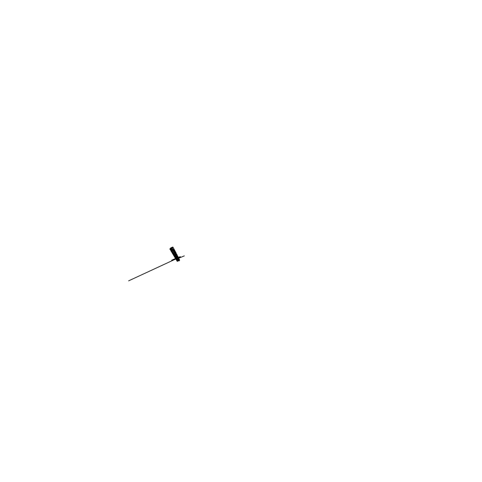 <?xml version="1.0" encoding="UTF-8"?>
<svg xmlns="http://www.w3.org/2000/svg" width="482" height="482" viewBox="0 0 482 482"><rect width="100%" height="100%" fill="white"/><g stroke="black" fill="none" stroke-linecap="round" stroke-linejoin="round"><path stroke-width="0.72" d="M172.924 253.424L173.128 253.725L172.924 253.424M172.586 252.851L172.797 253.152L172.586 252.851M172.243 252.261L172.454 252.574L172.243 252.261M171.893 251.658L172.104 251.978L171.893 251.658M171.538 251.038L171.749 251.369L171.538 251.038M172.044 252.574L172.249 252.875L172.044 252.574M171.7 251.99L171.911 252.303L171.7 251.99M171.351 251.393L171.562 251.712L171.351 251.393M170.99 250.785L171.2 251.11L170.99 250.785M170.815 250.598L176.593 260.316L177.081 260.232L171.706 250.899L177.117 260.334M179.666 260.021L179.063 260.907L179.666 260.021L179.238 259.189L178.714 259.286M178.689 258.756L173.641 248.802M171.749 247.483L170.532 248.116M178.316 260.762L179.075 260.75L172.201 247.959L173.05 249.543L173.827 248.67L172.803 247.049L171.719 247.435M179.075 260.75L178.545 259.768L179.238 259.189M179.027 260.81L172.201 247.959L171.851 247.646L170.562 248.091L171.851 247.646L172.201 247.959L173.14 247.344M173.502 249.218L173.165 249.748M173.478 249.525L178.581 259.171L178.364 259.43M171.405 250.64L170.863 250.58L171.393 250.652M178.822 258.792L178.87 259.099M177.683 261.28L178.352 260.473L177.707 259.943L177.292 260.858L177.665 261.25L178.34 260.461L177.665 261.25M171.899 248.965L171.405 248.11L171.899 248.965M172.122 248.007L171.713 247.706L170.459 248.441M171.146 249.658L171.339 249.995M178.316 258.045L178.623 257.846L178.43 258.256M177.599 261.274L176.9 260.985L177.599 261.274M177.292 260.858L177.936 260.045M177.286 260.268L176.9 260.714L177.262 260.84M176.9 260.714L177.189 260.364M178.31 260.407L177.84 259.985M177.111 260.943L177.448 261.292M177.033 260.979L177.268 261.304M179.268 259.195L178.852 258.846M170.64 249.266C170.357 248.748 169.833 248.604 169.917 249.043L170.152 249.562C170.568 250.146 171.026 249.911 170.64 249.266M170.742 249.248L170.875 249.845L171.899 249.152L171.791 248.555L170.718 249.206L171.767 248.513L171.273 248.025L169.899 248.802L171.273 248.025M171.303 248.037L170.242 248.712L170.718 249.206M169.899 248.802L169.959 249.212M170.333 249.08L170.23 249.495L170.586 249.646L170.333 249.08L170.604 249.507M170.375 249.116L170.592 249.465M170.254 249.025L170.604 249.531M170.23 249.495L170.254 249.031L170.52 249.586M170.881 249.821L171.905 249.128M170.321 249.748L170.875 249.845M170.393 249.134L170.586 249.435M170.242 249.116L170.532 249.574M170.11 249.098L170.441 249.682M171.664 247.537L172.255 247.284M178.298 257.454L178.207 257.834L180.304 256.804L178.22 257.852M177.864 257.177L178.213 257.045L177.978 257.394M177.876 257.201L178.177 256.978M177.629 256.731L177.948 256.532L177.75 256.954M177.647 256.755L177.948 256.532M177.394 256.273L177.75 256.147L177.515 256.502M177.406 256.297L177.713 256.081M177.34 255.671L177.274 256.038M176.906 255.333L177.237 255.147L177.027 255.568M176.918 255.358L177.237 255.147M176.653 254.851L176.99 254.665L176.773 255.086M176.665 254.876L176.99 254.665M176.394 254.357L176.78 254.249L176.52 254.598M176.406 254.382L176.737 254.171M176.243 253.767L176.261 254.098M175.948 253.267L176.261 253.243L175.99 253.586M175.593 252.815L175.954 252.64L175.719 253.068M175.599 252.833L175.954 252.64M175.309 252.279L175.677 252.104L175.442 252.538M175.321 252.297L175.677 252.104M175.026 251.731L175.4 251.562L175.159 251.99M175.032 251.749L175.4 251.562M174.996 251.044L174.87 251.435M174.436 250.604L174.87 250.526L174.574 250.869M174.442 250.616L174.761 250.447M174.129 250.019L174.526 249.857L174.273 250.291M174.141 250.031L174.466 249.863M174.159 249.272L173.966 249.7M172.731 247.055L171.713 247.706M171.574 249.833L172.363 249.592L172.96 250.098L177.948 259.738L172.797 250.176L171.574 249.833M170.887 250.381L172.11 250.676L177.424 260.057L177.099 260.244M171.706 250.899L172.96 250.098M171.435 250.646L172.363 249.592M178.051 259.449L177.087 260.382M170.845 250.586L171.761 249.555M177.466 260.153L177.894 259.732L177.472 260.214M172.803 247.049L171.773 247.7M179.647 260.178L179.099 260.858M171.604 249.815L172.321 249.772L171.032 250.206L170.773 250.742M178.46 258.31L184.299 255.888L178.473 258.334M176.249 258.786L128.604 280.855L176.249 258.786M175.906 258.376L171.682 260.214L175.906 258.376M177.28 257.774L175.942 258.256M178.033 257.502L180.364 256.659L178.033 257.502"/></g></svg>
